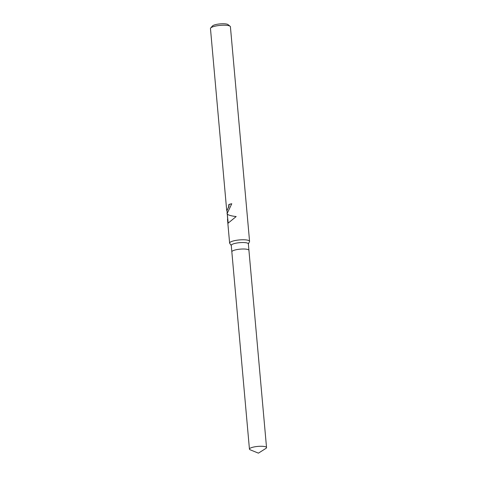 <?xml version="1.0" encoding="UTF-8"?>
<svg xmlns="http://www.w3.org/2000/svg" width="477" height="477" viewBox="0 0 477 477"><rect width="100%" height="100%" fill="white"/><g stroke="black" fill="none" stroke-linecap="round" stroke-linejoin="round"><path stroke-width="0.72" d="M248.928 250.342A8.58 1.944 174.9 0 0 248.928 250.318L248.35 243.848A8.58 1.944 174.9 0 0 241.153 242.566A8.58 1.944 174.9 0 0 231.739 244.641A8.58 1.944 174.9 0 0 231.262 245.369L231.84 251.844A8.58 1.944 174.9 0 0 231.84 251.868L249.441 449.107A8.58 1.944 174.9 0 0 250.24 449.823L258.415 453.15L265.88 448.428A8.58 1.944 174.9 0 0 266.053 448.308A8.58 1.944 174.9 0 0 266.536 447.581A8.58 1.944 174.9 0 0 259.339 446.305A8.58 1.944 174.9 0 0 249.924 448.38A8.58 1.944 174.9 0 0 249.441 449.107M232.317 251.117A8.58 1.944 174.9 0 0 231.84 251.844A8.58 1.944 174.9 0 1 232.317 251.117A8.58 1.944 174.9 0 1 241.732 249.042A8.58 1.944 174.9 0 1 248.928 250.318A8.58 1.944 174.9 0 0 241.732 249.042A8.58 1.944 174.9 0 0 232.317 251.117M248.362 243.974L249.501 241.618A10.011 2.272 174.9 0 0 249.566 241.308A10.011 2.272 174.9 0 0 241.165 239.812A10.011 2.272 174.9 0 0 230.176 242.238A10.011 2.272 174.9 0 0 229.616 243.085A10.011 2.272 174.9 0 0 229.735 243.383L231.273 245.5M231.78 203.81A9.767 2.212 174.9 0 0 229.073 204.52L228.817 204.52A10.011 2.272 -5.1 0 1 231.774 203.745L227.118 213.565M226.986 213.642L227.696 214.471C229.336 215.413 232.162 216.111 236.169 216.552L227.982 223.278L227.285 214.173M249.566 241.308L230.415 26.754A10.011 2.272 174.9 0 0 230.093 26.253A10.011 2.272 174.9 0 0 220.851 25.329A10.011 2.272 174.9 0 0 211.031 27.684A10.011 2.272 174.9 0 0 210.697 27.982A10.011 2.272 174.9 0 0 210.464 28.531L226.688 210.303L227.302 210.005L228.662 206.756L228.817 204.52M230.093 26.253L227.988 24.583A8.014 1.819 174.9 0 0 220.595 23.85A8.014 1.819 174.9 0 0 212.736 25.734A8.014 1.819 174.9 0 0 212.468 25.973L210.697 27.982M229.073 204.52L228.906 206.756L226.802 210.512M227.285 214.155L228.203 223.17M229.616 243.085L227.487 219.271M227.225 213.469L226.963 210.512M248.928 250.318L266.536 447.581"/></g></svg>
